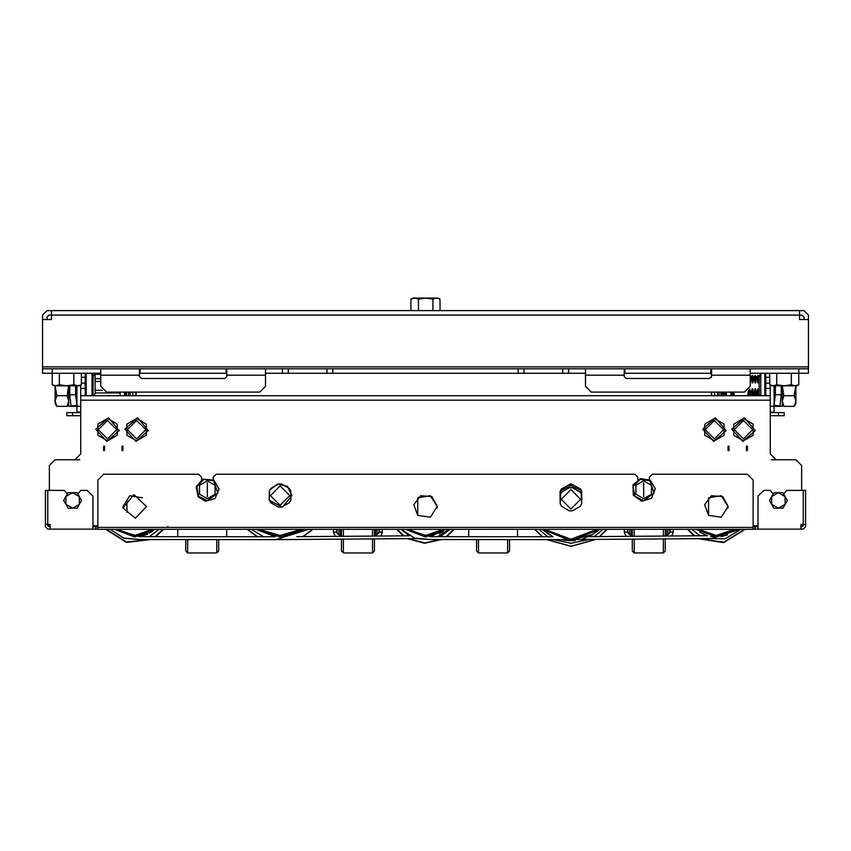 <?xml version="1.0" encoding="UTF-8"?>
<svg xmlns="http://www.w3.org/2000/svg" width="851" height="851" viewBox="0 0 851 851"><rect width="100%" height="100%" fill="white"/><g stroke="black" fill="none" stroke-linecap="round" stroke-linejoin="round"><path stroke-width="1.28" d="M97.812 526.812L92.961 526.812L92.961 529.141L50.113 529.141L50.113 524.482L45.454 524.482L45.454 490.357L64.463 490.357L67.367 493.974M92.961 529.141L97.812 529.141M50.113 529.141L47.784 529.141L45.454 526.812L45.454 522.546M753.188 526.812L758.039 526.812L758.039 529.141L800.887 529.141L800.887 524.482L805.546 524.482L805.546 490.357L786.537 490.357L783.633 494.027M758.039 529.141L753.188 529.141M800.887 529.141L803.216 529.141L805.546 526.812L805.546 522.546M201.549 479.698L201.549 477.177L198.634 474.262L103.631 474.262L97.812 480.081L97.812 529.333L753.188 529.333L753.188 527.397L750.284 527.397M107.981 418.745L107.981 417.926L108.651 417.979L119.225 430.574L106.832 441.403L95.759 429.234L107.705 418.586M137.064 418.745L137.064 417.926L137.734 417.979L148.308 430.574L135.915 441.403L124.852 429.234L136.788 418.586M714.883 418.745L714.883 417.926L715.553 417.979L726.126 430.574L713.734 441.403L702.671 429.234L714.606 418.586M743.965 418.745L743.965 417.926L744.636 417.979L755.209 430.574L742.827 441.403L731.754 429.234L743.689 418.586M802.248 490.357L801.663 490.357L801.663 465.54L795.845 459.721L776.069 459.721L770.251 453.902L770.251 395.736L764.432 395.736M86.568 395.736L80.749 395.736L80.749 453.902L74.931 459.721L55.155 459.721L49.337 465.54L49.337 490.357L49.337 465.54L55.155 459.721L57.485 459.721M49.337 526.812L49.337 524.482M801.663 524.482L801.663 526.812M770.251 385.067L770.251 395.736L80.749 395.736L80.749 385.067M765.794 395.736L765.794 373.249M764.826 395.736L764.826 373.249M85.206 373.249L85.206 395.736M86.174 373.249L86.174 395.736M91.993 373.249L91.993 395.736M92.961 373.249L92.961 395.736L93.153 376.153L95.099 374.217L100.716 374.312M226.653 536.715L226.653 529.333M177.795 536.662L177.795 529.333M56.794 406.342L55.155 403.491L55.155 385.843L56.794 395.704L55.155 401.023L56.794 406.342L67.08 406.342L68.729 401.023L67.08 395.704L68.718 385.843L68.729 406.406L76.867 405.257L75.622 394.768L75.622 385.843M80.749 415.703L66.782 415.703L66.782 412.607L80.749 412.607M76.867 412.022L80.749 412.022L76.867 412.022L76.867 385.843M770.251 415.703L784.218 415.703L784.218 412.607L770.251 412.607M774.133 412.022L770.251 412.022L774.133 412.022L774.133 385.843M412.895 298.01L438.105 298.01L439.914 299.063L436.52 298.01L432.989 299.137L425.713 298.01L418.437 299.137L414.692 298.01L410.948 299.137L412.895 298.01M100.716 373.249L52.241 373.249L52.241 368.781L42.55 368.781L42.55 315.072L47.007 310.615L51.464 310.615L51.464 315.072L48.954 315.072L47.007 317.008L47.007 319.529L51.464 319.529L42.55 319.529M624.251 368.781L711.5 368.781L711.5 376.536L709.564 378.482L626.187 378.482L624.251 376.536L624.251 368.781L585.467 368.781L585.467 386.237L591.285 392.056L744.465 392.056L750.284 386.237L750.284 368.781L711.5 368.781M750.284 368.781L808.45 368.781L808.45 373.249L798.759 373.249L798.759 384.726L796.813 385.843L771.612 385.843L769.793 384.801L773.197 385.843L776.729 384.726L784.005 385.843L791.281 384.726L795.025 385.843L798.759 384.726M139.5 368.781L226.749 368.781L226.749 376.536L224.813 378.482L141.436 378.482L139.5 376.536L139.5 368.781L100.716 368.781L100.716 386.237L106.535 392.056L259.715 392.056L265.533 386.237L265.533 368.781L226.749 368.781M265.533 368.781L585.467 368.781M711.5 373.249L624.251 373.249M226.749 373.249L139.5 373.249M52.368 384.801L55.772 385.843L59.304 384.726L66.58 385.843L73.856 384.726L77.601 385.843L81.334 384.726L79.388 385.843L54.187 385.843L52.241 384.726L52.241 373.249L42.55 373.249L42.55 368.781M585.467 373.249L265.533 373.249M808.45 319.529L799.536 319.529L803.993 319.529L803.993 317.008L802.046 315.072L799.536 315.072L799.536 310.615L803.993 310.615L808.45 315.072L808.45 368.781M795.845 385.843L795.845 403.491L794.206 406.342L795.845 401.023L794.206 395.704L795.834 385.843M733.222 395.736L733.222 392.056M748.731 390.194L748.731 395.736M733.222 392.992L733.222 394.194M760.751 373.249L760.751 395.736M760.486 373.249L759.156 377.11L759.156 394.587L759.964 395.736M759.156 377.11L757.869 375.451L757.05 377.504L757.869 382.801L758.539 382.801L759.156 379.472M759.156 392.215L758.539 388.896L757.869 388.896L757.05 392.992L757.72 395.736M757.05 377.504L756.443 377.504L756.443 378.695L757.05 378.695M757.05 392.992L756.443 392.992L756.443 394.194L757.05 394.194M756.443 377.504L755.624 375.451L754.954 375.451L754.135 377.504L754.954 382.801L755.624 382.801L756.443 378.695M756.443 392.992L755.624 388.896L754.954 388.896L754.135 392.992L754.805 395.736M754.135 377.504L753.539 377.504L753.539 378.695L754.135 378.695M754.135 392.992L753.539 392.992L753.539 394.194L754.135 394.194M753.539 377.504L752.72 375.451L752.05 375.451L751.231 377.504L752.05 382.801L752.72 382.801L753.539 378.695M753.539 392.992L752.72 388.896L752.05 388.896L751.231 392.992L751.901 395.736M751.231 377.504L750.625 377.504L750.625 378.695L751.231 378.695M751.231 392.992L750.625 392.992L750.625 394.194L751.231 394.194M731.371 392.056L731.126 394.194L731.966 395.736M102.343 390.269L95.099 390.269L95.099 392.96L120.108 392.96M100.716 378.738L95.099 378.738L95.099 381.429L100.716 381.429M136.203 392.056L136.203 395.736M711.308 373.249L711.308 377.387M711.308 392.056L711.308 395.736M711.691 392.056L711.691 395.736M717.51 395.736L717.51 392.056L717.51 395.736M719.063 392.056L719.063 395.736M726.435 392.992L721.967 392.992L721.967 392.056L721.967 395.736M130.001 392.056L130.001 395.736M135.82 392.056L135.82 395.736M125.544 392.056L125.544 395.736L125.544 392.96L124.565 392.96M128.448 392.056L128.448 395.736M336.602 529.333L336.602 532.439L338.921 534.758L341.442 535.534M377.216 534.375L379.259 532.439L379.259 529.333M374.408 529.333L374.408 536.034M374.408 538.949L374.408 551.054L372.472 552.99L372.472 538.96M341.442 529.333L341.442 536.29L341.442 529.333M343.389 539.183L343.389 552.99L341.442 551.054L341.442 540.321M335.347 536.343L333.496 532.439L333.496 529.333M382.354 529.333L382.354 532.439L380.897 535.981M218.707 540.321L218.707 551.044L216.771 552.99L216.771 539.608M187.688 539.577L187.688 552.99L185.741 551.044L185.741 540.321M627.442 529.333L627.442 532.439L629.485 534.375M668.067 534.375L670.099 532.439L670.099 529.333M665.259 529.333L665.259 536.034M665.259 538.949L665.259 551.054L663.312 552.99L665.259 551.054M632.293 529.333L632.293 536.29L632.293 529.333M634.229 539.183L634.229 552.99L632.293 551.054L632.293 540.321M673.205 529.333L673.205 532.439L671.747 535.981M626.198 536.343L624.347 532.439L624.347 529.333M509.558 540.321L509.558 551.054L507.611 552.99L507.611 539.608M478.528 539.577L478.528 552.99L476.592 551.054L476.592 540.321M468.646 536.662L468.646 529.333M517.504 536.715L517.504 529.333M758.539 375.451L758.539 382.801M758.539 388.896L758.539 395.736M757.869 375.451L757.869 382.801M757.869 388.896L757.869 395.736M755.624 375.451L755.624 382.801M755.624 388.896L755.624 395.736M754.954 375.451L754.954 382.801M754.954 388.896L754.954 395.736M752.72 375.451L752.72 382.801M752.72 388.896L752.72 395.736M752.05 375.451L752.05 382.801M752.05 388.896L752.05 395.736M750.625 392.992L749.805 388.896L749.805 395.736M749.135 389.694L749.135 395.736M732.36 392.056L732.36 395.428L732.913 394.194M731.69 392.056L731.69 395.428M714.606 392.056L714.606 395.736M720.999 392.056L720.999 395.736M132.905 392.056L132.905 395.736M126.512 392.056L126.512 395.736M375.376 529.333L375.376 535.534L376.929 534.758L376.929 529.333M378.865 529.333L378.865 532.173L376.929 534.758M336.985 529.333L336.985 532.173M338.921 529.333L338.921 534.758M340.474 529.333L340.474 535.534M343.389 529.333L343.389 536.279M372.472 529.333L372.472 536.056M666.227 529.333L666.227 535.534L667.78 534.758L667.78 529.333M669.716 529.333L669.716 532.173L667.78 534.758M627.836 529.333L627.836 532.173L629.772 534.758L632.293 535.534M629.772 529.333L629.772 534.758M631.325 529.333L631.325 535.534M634.229 529.333L634.229 536.279M663.312 529.333L663.312 536.056M663.312 538.96L663.312 552.99L634.229 552.99L632.293 551.054M213.952 480.187L218.984 489.102L215.016 498.537L205.485 501.26L198.134 496.867L196.113 486.825L202.793 479.081L213.952 480.187M650.217 480.187L655.227 488.74L651.558 498.292L641.76 501.26L633.41 495.335L632.984 485.102L640.441 478.592L650.217 480.187M280.075 485.9L270.384 495.59L280.075 505.292L289.776 495.59L280.075 485.9M570.925 489.58L561.224 499.282L570.925 508.972L580.616 499.282L570.925 489.58M417.745 515.387L413.799 504.76L420.596 495.686L431.893 496.505L437.329 506.451L430.404 517.217L417.745 515.387L417.745 497.782L417.745 515.121M708.596 515.387L704.639 504.76L711.436 495.686L722.744 496.505L728.179 506.451L721.254 517.217L708.596 515.387L708.596 497.782L708.596 515.121M269.214 500.282L269.586 490.133L277.681 484.006L287.542 486.421L291.904 495.59L282.468 507.175L269.214 500.282L269.31 491.272M560.16 494.856L560.16 503.696L560.979 489.197L570.925 483.762L580.871 489.197L581.69 503.696L581.69 494.856L580.137 492.165L572.478 487.751L569.372 487.751L561.713 492.165L560.064 495.101M116.715 429.67L107.503 420.458L98.301 429.67L107.503 438.882L116.715 429.67M145.798 429.67L136.596 420.458L127.384 429.67L136.596 438.882L145.798 429.67M723.616 429.67L714.404 420.458L705.202 429.67L714.404 438.882L723.616 429.67M752.699 429.67L743.497 420.458L734.285 429.67L743.497 438.882L752.699 429.67M207.367 500.728L198.549 496.271L196.9 486.527L203.772 479.432L213.569 480.741L217.824 493.027L207.367 500.728M643.633 500.728L634.814 496.271L633.176 486.527L640.048 479.432L649.834 480.741L654.1 493.027L643.633 500.728M736.54 529.365L716.351 536.992L696.235 529.428M736.572 529.333L716.351 536.992L696.118 529.333M304.147 529.333L280.075 537.034L256.002 529.333L275.288 536.758L256.002 529.333L275.288 536.758L139.394 536.619L154.882 529.333L134.649 536.992L114.428 529.333L134.649 536.992L154.882 529.333L134.649 536.992L114.428 529.333L139.458 536.609M308.796 529.333L275.575 539.672L139.617 539.534L123.682 538.045L110.258 529.333M149.946 539.545L126.352 541.949L106.269 529.333M150.85 539.545L126.512 542.385L105.779 529.333M445.722 529.333L425.5 536.992L405.278 529.333L430.244 536.619L445.722 529.333M564.468 540.268L561.405 539.662L430.468 539.534L414.533 538.045L401.098 529.333M440.797 539.545L424.532 542.895L408.469 538.683M441.701 539.545L424.575 543.278L407.661 538.683M744.731 529.333L723.701 542.161L699.309 538.683M745.221 529.333L723.584 542.576L698.511 538.683M258.789 529.333L280.075 535.492L301.36 529.333M546.629 539.651L571.085 546.395L595.487 539.481M547.012 539.651L571.085 546.204L595.104 539.491M545.151 531.801L542.31 529.333L570.925 540.768L599.529 529.333M544.608 529.333L570.925 539.226L597.242 529.333M146.478 506.451L135.405 518.259L122.916 507.962L133.894 494.644L146.478 506.451M207.367 496.761L207.367 482.794L207.367 496.761M643.633 496.761L643.633 482.794L643.633 496.761M122.916 507.962L122.916 506.451L129.82 495.761L142.404 497.782M708.596 497.782L721.18 495.761L728.084 506.451L728.084 507.962M417.745 497.782L430.329 495.761L437.233 506.451L437.233 507.962M734.147 529.333L716.351 535.439L698.554 529.333M152.446 529.333L134.649 535.439L116.853 529.333M140.234 539.534L123.895 538.226L110.119 529.333M443.297 529.333L425.5 535.439L407.703 529.333M740.881 529.333L725.18 538.811L706.841 538.619M553.405 539.662L571.074 543.289L588.711 539.534M592.839 534.513L581.893 539.3M700.841 532.758L707.585 535.705L588.998 536.63M561.352 539.662L711.67 538.587L739.859 529.333M542.204 529.333L543.193 530.152M126.895 500.633L126.895 512.27M163.03 529.333L155.095 536.641M163.53 529.333L155.776 536.641M48.752 490.357L49.337 490.357M77.835 494.027L80.749 490.357L87.153 490.357L92.961 496.176L92.961 526.812M95.876 529.141L95.876 526.812M50.113 526.812L47.784 525.844L47.784 490.357M773.165 493.974L770.251 490.357L763.847 490.357L758.039 496.176L758.039 526.812M755.124 529.141L755.124 526.812M800.887 526.812L803.216 525.844L803.216 490.357M417.745 500.633L417.745 512.27M543.076 530.056L553.097 536.747L430.244 536.619M599.647 529.333L596.253 532.141M409.395 535.768L296.765 536.641M437.744 536.63L449.009 529.333M251.353 529.333L263.672 536.747M275.575 539.672L416.33 538.619M453.881 529.333L445.935 536.641M403.885 535.811L397.119 529.333M454.37 529.333L446.626 536.641M403.246 535.811L396.63 529.333M708.596 500.633L708.596 512.27M694.735 535.811L687.97 529.333M694.097 535.811L687.47 529.333M281.628 484.059L278.522 484.059L270.863 488.485L269.31 491.176L269.31 500.016L270.863 502.707L278.522 507.122L281.628 507.122L289.287 502.707L290.84 500.016L290.84 491.176L289.287 488.485L281.628 484.059L289.287 488.485M270.863 488.485L278.522 484.059M281.628 507.122L289.287 502.707M270.863 502.707L278.522 507.122M247.184 529.333L257.119 536.747M263.395 539.662L297.063 539.545M303.307 536.587L312.966 529.333M247.535 529.333L257.63 536.747M264.087 539.662L296.361 539.555M302.796 536.587L312.615 529.333M290.84 491.272L290.936 500.282M534.641 529.333L542.342 536.736M599.753 536.545L607.21 529.333M534.885 529.333L542.661 536.736M599.434 536.545L606.954 529.333M573.255 484.985L568.596 484.985M581.467 490.814L570.925 485.761L560.383 490.814M580.137 492.165L572.478 487.751L580.137 492.165M569.372 487.751L561.713 492.165L569.372 487.751M560.16 503.696L561.713 506.388L569.372 510.813L561.713 506.388M569.372 510.813L572.478 510.813L580.137 506.388L572.478 510.813M580.137 506.388L581.69 503.696M649.451 479.698L649.451 477.177L652.366 474.262L747.369 474.262L753.188 480.081L753.188 527.397L97.812 527.397M637.814 479.698L637.814 477.177L634.91 474.262L216.09 474.262L213.186 477.177L213.186 479.698M207.367 498.729L199.613 494.25L199.613 485.304L207.367 480.826L215.122 485.304L215.122 494.25L207.367 498.729L199.613 494.25L199.613 485.304L207.367 480.826L215.122 485.304L215.122 494.25L207.367 498.729M210.654 482.719L211.835 483.4M215.122 489.102L215.122 490.453M211.835 496.154L210.654 496.835M204.07 496.835L202.9 496.154M199.613 490.453L199.613 489.102M202.9 483.4L204.07 482.719M643.633 498.729L635.878 494.25L635.878 485.304L643.633 480.826L651.387 485.304L651.387 494.25L643.633 498.729L635.878 494.25L635.878 485.304L643.633 480.826L651.387 485.304L651.387 494.25L643.633 498.729M646.93 482.719L648.1 483.4M651.387 489.102L651.387 490.453M648.1 496.154L646.93 496.835M640.346 496.835L639.165 496.154M635.878 490.453L635.878 489.102M639.165 483.4L640.346 482.719M165.285 527.397L163.349 527.397M163.349 529.333L165.285 529.333M167.807 526.429L167.807 527.397M245.365 527.397L243.429 527.397M243.429 529.333L245.365 529.333M316.721 527.397L314.785 527.397M314.785 529.333L316.721 529.333M396.8 527.397L394.864 527.397M394.864 529.333L396.8 529.333M456.136 527.397L454.2 527.397M454.2 529.333L456.136 529.333M536.215 527.397L534.279 527.397M534.279 529.333L536.215 529.333M607.571 527.397L605.635 527.397M605.635 529.333L607.571 529.333M687.651 527.397L685.715 527.397M685.715 529.333L687.651 529.333M753.188 525.652L758.039 525.652M92.961 525.652L97.812 525.652M728.956 446.147L728.956 450.605L727.977 450.605L727.977 446.147L728.956 446.147M122.044 446.147L123.023 446.147L123.023 450.605L122.044 450.605L122.044 446.147M104.599 446.147L104.599 450.605L103.631 450.605L103.631 446.147L104.599 446.147M746.401 446.147L747.369 446.147L747.369 450.605L746.401 450.605L746.401 446.147M108.651 417.979L108.651 419.139M107.503 418.469L117.204 424.075L117.204 435.265L107.503 440.861L97.812 435.265L97.812 424.075L107.503 418.469M137.734 417.979L137.734 419.139M136.596 418.469L146.287 424.075L146.287 435.265L136.596 440.861L126.895 435.265L126.895 424.075L136.596 418.469M715.553 417.979L715.553 419.139M714.404 418.469L724.105 424.075L724.105 435.265L714.404 440.861L704.713 435.265L704.713 424.075L714.404 418.469M744.636 417.979L744.636 419.139M743.497 418.469L753.188 424.075L753.188 435.265L743.497 440.861L733.796 435.265L733.796 424.075L743.497 418.469M63.644 500.484L68.091 492.708L72.569 492.686L65.867 496.59L65.899 504.345L63.644 500.484M72.569 492.686L77.047 492.665L79.303 496.537L72.569 492.686M79.303 496.537L81.558 500.409L79.334 504.292L79.303 496.537M79.334 504.292L77.111 508.175L72.633 508.196L79.334 504.292M72.633 508.196L68.154 508.217L65.899 504.345L72.633 508.196M769.442 500.484L773.889 492.708L778.367 492.686L771.666 496.59L771.697 504.345L769.442 500.484M778.367 492.686L782.846 492.665L785.101 496.537L778.367 492.686M785.101 496.537L787.356 500.409L785.133 504.292L785.101 496.537M785.133 504.292L782.909 508.175L778.431 508.196L785.133 504.292M778.431 508.196L773.953 508.217L771.697 504.345L778.431 508.196M560.064 500.282L560.064 491.484L561.437 489.112L569.553 484.432L572.287 484.432L580.414 489.112L581.786 491.484L581.786 500.282M747.369 450.605L746.401 450.605M728.956 450.605L727.977 450.605M104.599 450.605L103.631 450.605M123.023 450.605L122.044 450.605M80.749 453.902L74.931 459.721M793.515 459.721L795.845 459.721L801.663 465.54L801.663 490.357M776.069 459.721L770.251 453.902M771.219 459.721L795.27 459.721M769.666 377.312L765.794 377.312M55.73 459.721L79.781 459.721M81.334 377.312L85.206 377.312M75.622 392.183L76.867 392.183M76.867 389.492L75.622 389.492M76.867 396.598L75.845 396.598M67.08 395.704L56.794 395.704M69.729 385.843L69.729 394.768L71.112 406.406L76.867 406.406M69.729 394.768L75.622 394.768M66.782 412.607L66.782 415.703M440.052 310.615L439.914 299.063M432.989 310.615L432.989 299.137M418.437 310.615L418.437 299.137M410.948 310.615L410.948 299.137M799.536 310.615L51.464 310.615M52.241 368.781L100.716 368.781M769.666 373.249L769.793 384.801M776.729 373.249L776.729 384.726M791.281 373.249L791.281 384.726M798.759 368.781L798.759 373.249L750.284 373.249M326.997 373.249L326.997 368.781M288.223 373.249L288.223 368.781M524.003 373.249L524.003 368.781M562.777 373.249L562.777 368.781M59.304 373.249L59.304 384.726M73.856 373.249L73.856 384.726M81.334 373.249L81.334 384.726M799.536 317.008L799.536 319.529L799.536 315.072L51.464 315.072L51.464 319.529L51.464 317.008M775.155 396.598L774.133 396.598M775.378 389.492L774.133 389.492M774.133 392.183L775.378 392.183M782.271 403.491L783.92 406.342L782.271 401.023L783.92 395.704L782.271 385.843L782.271 406.406L774.133 405.257L775.378 394.768L775.378 385.843M783.92 406.342L794.206 406.342M783.92 395.704L794.206 395.704M781.271 385.843L781.271 394.768L779.888 406.406L774.133 406.406M781.271 394.768L775.378 394.768M733.69 392.056L734.381 395.736M747.572 395.736L748.465 390.449M721.967 394.194L726.435 394.194M758.688 395.736L759.156 394.587M755.773 395.736L756.443 394.194M752.869 395.736L753.539 394.194M749.954 395.736L750.625 394.194M748.731 395.045L748.986 395.736M748.997 389.886L748.731 391.3M750.284 380.11L750.625 378.695M732.913 392.992L732.679 392.056M750.625 377.504L750.284 376.791M94.28 395.736L95.099 392.96M95.099 390.269L95.099 381.429M95.099 378.738L95.099 374.312M374.408 535.534L375.376 535.534M378.865 532.173L379.259 531.013L378.865 532.173M341.442 551.054L343.389 552.99L341.442 551.054L343.389 552.99L341.442 551.054L343.389 552.99L341.442 551.054L343.389 552.99L372.472 552.99M382.354 532.045L379.259 532.045L382.354 532.045M336.602 532.045L333.496 532.045L336.602 532.045M377.312 534.375L379.259 532.439L377.312 534.375M336.602 532.439L338.538 534.375L336.602 532.439M187.688 552.99L185.741 551.044L187.688 552.99L185.741 551.044L187.688 552.99L185.741 551.044L187.688 552.99L216.771 552.99M665.259 535.534L666.227 535.534M669.716 532.173L670.099 531.013L669.716 532.173M627.442 531.013L627.836 532.173L627.442 531.013M670.099 532.045L673.205 532.045M624.347 532.045L627.442 532.045M668.163 534.375L670.099 532.439L668.163 534.375M627.442 532.439L629.389 534.375L627.442 532.439M478.528 552.99L476.592 551.054L478.528 552.99L476.592 551.054L478.528 552.99L476.592 551.054L478.528 552.99L507.611 552.99M730.892 392.056L730.892 395.736M726.435 392.056L726.435 395.736M124.565 392.056L124.565 395.736M120.108 392.056L120.108 395.736M159.18 529.333L149.297 536.63M450.03 529.333L440.148 536.63M431.074 539.534L416.001 538.619M409.193 535.768L400.97 529.333M700.043 535.768L691.82 529.333M538.768 529.333L547.821 536.747M594.275 536.587L603.082 529.333M97.812 529.333L753.188 529.333M80.749 400.193L770.251 400.193M80.749 395.736L770.251 395.736M769.666 383.131L765.794 383.131M770.251 388.364L765.794 388.364M81.334 383.131L85.206 383.131M80.749 388.364L85.206 388.364M72.601 412.607L72.601 415.703M76.867 406.204L80.749 406.204M778.399 412.607L778.399 415.703M774.133 406.204L770.251 406.204M265.533 375.185L226.749 375.185M139.5 375.185L100.716 375.185M624.825 373.249L624.825 368.781M710.915 368.781L710.915 373.249M140.085 368.781L140.085 373.249M226.175 373.249L226.175 368.781M750.284 375.185L711.5 375.185M624.251 375.185L585.467 375.185M518.185 373.249L518.185 368.781M332.815 373.249L332.815 368.781M282.404 373.249L282.404 368.781M568.596 373.249L568.596 368.781M808.45 366.845L42.55 366.845M575.223 540.545L565.468 540.417M549.501 534.811L547.119 533.269M589.03 536.63L598.774 530.056M699.607 531.992L703.756 534.268M710.628 536.449L714.978 536.96M721.095 536.619L727.616 534.832M141.287 536.258L147.68 534.077M149.361 533.215L153.042 530.833M439.361 533.662L443.116 531.396M256.002 529.333L275.277 536.758M593.019 534.396L568.511 540.704M75.856 396.704L76.867 396.704M68.729 403.491L67.08 406.342M774.133 396.704L775.144 396.704M95.099 374.217L100.716 374.217"/></g></svg>
